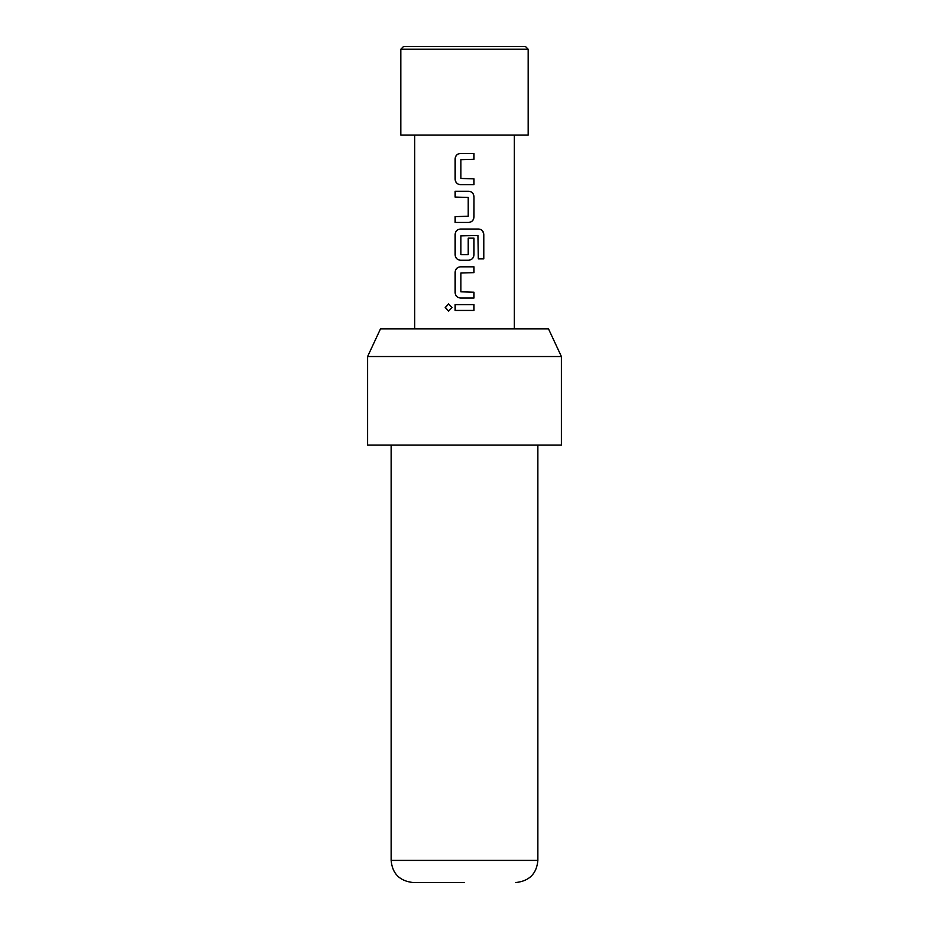 <?xml version="1.0" encoding="UTF-8"?>
<svg xmlns="http://www.w3.org/2000/svg" width="929" height="929" viewBox="0 0 929 929"><rect width="100%" height="100%" fill="white"/><g stroke="black" fill="none" stroke-linecap="round" stroke-linejoin="round"><path stroke-width="1.39" d="M448.672 303.922L445.421 307.522L448.672 311.122M452.04 307.522L448.579 303.922L445.212 307.522L448.591 311.134L452.04 307.522M460.517 153.459C457.242 153.796 455.477 155.596 455.198 158.882L455.198 179.227C455.524 182.56 457.3 184.372 460.517 184.65L473.976 184.65L473.976 178.844L460.865 178.449L460.865 159.66L473.976 159.265L473.976 153.459L460.47 153.459C457.173 153.773 455.384 155.584 455.094 158.882L455.094 179.227C455.396 182.548 457.196 184.36 460.47 184.65M473.871 184.65L473.871 178.844M455.198 216.631L455.198 222.449M455.198 191.246L455.198 197.064M460.517 229.033C457.242 229.37 455.477 231.182 455.198 234.456L455.198 254.813C455.524 258.146 457.3 259.957 460.517 260.236L468.599 260.236C471.897 259.923 473.685 258.111 473.976 254.813L473.976 238.149L468.216 238.149L468.216 254.674L460.865 254.674L460.865 235.873L477.936 235.49L478.307 258.877L483.788 258.877L483.788 234.456C483.521 231.147 481.814 229.335 478.679 229.033L460.47 229.033C457.173 229.347 455.384 231.158 455.094 234.456L455.094 254.813C455.396 258.123 457.196 259.934 460.47 260.236M468.553 260.236C471.827 259.899 473.604 258.088 473.871 254.813L473.871 238.149M460.517 266.82C457.242 267.169 455.477 268.969 455.198 272.255L455.198 292.6C455.524 295.933 457.3 297.744 460.517 298.023L473.976 298.023L473.976 292.217L460.865 291.822L460.865 273.033L473.976 272.638L473.976 266.82L460.47 266.82C457.173 267.146 455.384 268.945 455.094 272.255L455.094 292.6C455.396 295.921 457.196 297.721 460.47 298.023M473.871 298.023L473.871 292.217M455.198 304.619L455.198 310.425M400.829 49.214L403.592 46.45L525.408 46.45L528.171 49.214L400.829 49.214L400.829 135.042L528.171 135.042L528.171 49.214M367.605 356.527L380.507 328.843L548.493 328.843L561.395 356.527L367.605 356.527L367.605 445.119L561.395 445.119L561.395 356.527M464.5 882.55L413.277 882.55C399.702 881.11 392.328 873.736 391.132 860.405L537.868 860.405C536.672 873.736 529.298 881.11 515.723 882.55M464.5 191.246L468.599 191.246C471.886 191.548 473.674 193.36 473.976 196.669L473.976 217.014C473.685 220.324 471.897 222.136 468.599 222.449L455.094 222.449L455.094 216.631L468.216 216.248L468.216 197.447L455.094 197.064L455.094 191.246L464.5 191.246M464.5 304.619L473.976 304.619L473.976 310.425L455.094 310.425L455.094 304.619L464.5 304.619M473.871 310.425L473.871 304.619M473.871 272.638L473.871 266.82M483.579 258.877L483.788 234.456M483.579 234.456C483.289 231.124 481.605 229.324 478.528 229.033M468.553 222.449C471.827 222.112 473.604 220.301 473.871 217.014L473.976 217.014M473.871 217.014L473.976 196.669M473.871 196.669C473.546 193.337 471.781 191.525 468.553 191.246M473.871 159.265L473.871 153.459M537.868 445.119L537.868 860.405M514.329 328.843L514.329 135.042M414.671 328.843L414.671 135.042M391.132 445.119L391.132 860.405"/></g></svg>
